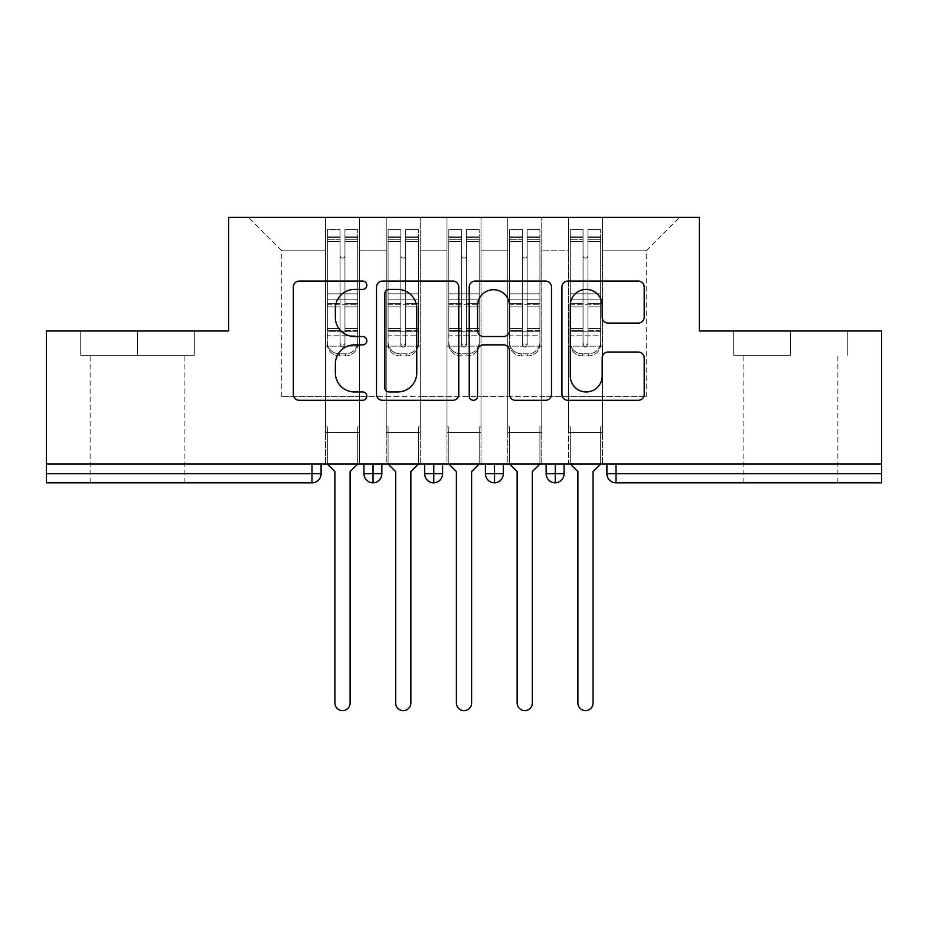 <?xml version="1.0" encoding="UTF-8"?>
<svg xmlns="http://www.w3.org/2000/svg" width="928" height="928" viewBox="0 0 928 928"><rect width="100%" height="100%" fill="white"/><g stroke="black" fill="none" stroke-linecap="round" stroke-linejoin="round"><path stroke-width="0.7" stroke-dasharray="4.64 3.48" d="M366.815 285.244A4.176 4.176 0 0 0 362.639 281.068L299.292 281.068A5.962 5.962 0 0 0 293.329 287.03L293.329 394.354A5.962 5.962 0 0 0 299.292 400.316L362.639 400.316A4.176 4.176 0 0 0 366.815 396.14A4.176 4.176 0 0 0 362.639 391.964L354.45 391.964A19.082 19.082 0 0 1 335.368 372.894L335.368 363.95A19.082 19.082 0 0 1 354.45 344.868L362.639 344.868A4.176 4.176 0 0 0 366.815 340.692A4.176 4.176 0 0 0 362.639 336.516L354.45 336.516A19.082 19.082 0 0 1 335.368 317.446L335.368 308.502A19.082 19.082 0 0 1 354.45 289.42L362.639 289.42A4.176 4.176 0 0 0 366.815 285.244M790.482 355.273L733.688 355.273L790.482 355.273L790.482 330.971L733.688 330.971L847.276 330.971L790.482 330.971L790.482 355.273M790.482 482.827L837.868 482.827L790.482 482.827M137.518 355.273L80.724 355.273L194.312 355.273L137.518 355.273L137.518 330.971L194.312 330.971L80.724 330.971L137.518 330.971L137.518 355.273M137.518 482.827L90.132 482.827L137.518 482.827M568.481 432.413L602.492 432.413L568.481 432.413L602.492 432.413L568.481 432.413L602.492 432.413L602.492 217.384L679.632 217.384L602.492 217.384L602.492 396.581L646.224 396.581L602.492 396.581L602.492 250.792L646.224 250.792L602.492 250.792L602.492 217.384L602.492 432.413L602.492 396.581L568.481 396.581L568.481 250.792L568.481 396.581L541.755 396.581L602.492 396.581L602.492 432.413L568.481 432.413L602.492 432.413L568.481 432.413L568.481 217.384L541.755 217.384L602.492 217.384L568.481 217.384L568.481 250.792L541.755 250.792L568.481 250.792L568.481 217.384L568.481 464L602.492 464L568.481 464L602.492 464L568.481 464L568.481 432.413M507.732 432.413L541.755 432.413L507.732 432.413L541.755 432.413L507.732 432.413L541.755 432.413L541.755 217.384L541.755 432.413L541.755 396.581L507.732 396.581L507.732 250.792L507.732 396.581L481.006 396.581L541.755 396.581L541.755 432.413L507.732 432.413L541.755 432.413L507.732 432.413L507.732 217.384L541.755 217.384L481.006 217.384L507.732 217.384L507.732 250.792L481.006 250.792L507.732 250.792L507.732 217.384L507.732 464L541.755 464L507.732 464L541.755 464L507.732 464L507.732 432.413M446.994 432.413L481.006 432.413L446.994 432.413L481.006 432.413L446.994 432.413L481.006 432.413L481.006 217.384L481.006 432.413L481.006 396.581L446.994 396.581L446.994 250.792L446.994 396.581L420.268 396.581L481.006 396.581L481.006 432.413L446.994 432.413L481.006 432.413L446.994 432.413L446.994 217.384L481.006 217.384L420.268 217.384L446.994 217.384L446.994 250.792L420.268 250.792L446.994 250.792L446.994 217.384L446.994 464L481.006 464L446.994 464L481.006 464L446.994 464L446.994 432.413M386.245 432.413L420.268 432.413L386.245 432.413L420.268 432.413L386.245 432.413L420.268 432.413L420.268 217.384L420.268 432.413L420.268 396.581L386.245 396.581L386.245 250.792L386.245 396.581L359.519 396.581L420.268 396.581L420.268 432.413L386.245 432.413L420.268 432.413L386.245 432.413L386.245 217.384L420.268 217.384L359.519 217.384L386.245 217.384L386.245 250.792L359.519 250.792L386.245 250.792L386.245 217.384L386.245 464L420.268 464L386.245 464L420.268 464L386.245 464L386.245 432.413M881.6 473.721L616.006 473.721L616.006 482.827L881.6 482.827L881.6 330.971L699.376 330.971L699.376 217.384L228.624 217.384L228.624 330.971L46.4 330.971L46.4 464L311.994 464L46.4 464L46.4 482.827L311.994 482.827L311.994 473.721L46.4 473.721M325.508 217.384L359.519 217.384L359.519 432.413L325.508 432.413L359.519 432.413L325.508 432.413L359.519 432.413L359.519 217.384L248.368 217.384L325.508 217.384L325.508 396.581L325.508 250.792L281.776 250.792L325.508 250.792L325.508 217.384L325.508 432.413L359.519 432.413L359.519 396.581L281.776 396.581L359.519 396.581L359.519 432.413L325.508 432.413L359.519 432.413L325.508 432.413L325.508 217.384M646.224 396.581L646.224 250.792L679.632 217.384L646.224 250.792L646.224 396.581M281.776 396.581L281.776 250.792L248.368 217.384L281.776 250.792L281.776 396.581M881.6 464L46.4 464M325.508 396.581L325.508 432.413L325.508 396.581M325.508 464L325.508 432.413L325.508 464L325.508 432.413L325.508 464L359.519 464L359.519 432.413L359.519 464L359.519 432.413L359.519 464L325.508 464M311.994 464L321.1 464L311.994 464L311.994 473.721L321.1 473.721L321.1 464M546.151 464L564.073 464L546.151 464M485.414 464L503.336 464L485.414 464M424.664 464L442.586 464L424.664 464M363.927 464L381.849 464L363.927 464M373.044 482.827A9.106 9.106 0 0 0 381.849 473.721L363.927 473.721A9.106 9.106 0 0 0 373.044 482.827L373.044 464M420.268 464L420.268 432.413L420.268 464M481.006 464L481.006 432.413L481.006 464M541.755 464L541.755 432.413L541.755 464M602.492 464L602.492 432.413L602.492 464M546.151 473.721L555.269 473.721L555.269 482.827A9.106 9.106 0 0 0 564.073 473.721L564.073 464M606.9 464L606.9 473.721L616.006 473.721L616.006 464M424.664 473.721L442.586 473.721A9.106 9.106 0 0 1 433.782 482.827L433.782 464M485.414 473.721L503.336 473.721A9.106 9.106 0 0 1 494.52 482.827L494.52 464M564.073 473.721L555.269 473.721L555.269 464M194.312 355.273L194.312 330.971L194.312 355.273M80.724 355.273L80.724 330.971L80.724 355.273M733.688 355.273L733.688 330.971L733.688 355.273M847.276 355.273L847.276 330.971L847.276 355.273M458.78 394.354L458.78 287.03A5.962 5.962 0 0 0 452.818 281.068L382.464 281.068A5.962 5.962 0 0 0 376.501 287.03L376.501 394.354A5.962 5.962 0 0 0 382.464 400.316L452.818 400.316A5.962 5.962 0 0 0 458.78 394.354M389.029 289.42A4.176 4.176 0 0 0 384.853 293.596L384.853 387.8A4.176 4.176 0 0 0 389.029 391.964L397.671 391.964A19.082 19.082 0 0 0 416.753 372.894L416.753 308.502A19.082 19.082 0 0 0 397.671 289.42L389.029 289.42M475.182 281.068L545.536 281.068A5.962 5.962 0 0 1 551.499 287.03L551.499 394.354A5.962 5.962 0 0 1 545.536 400.316L515.423 400.316A5.962 5.962 0 0 1 509.46 394.354L509.46 350.83A5.962 5.962 0 0 0 503.498 344.868L483.523 344.868A5.962 5.962 0 0 0 477.56 350.83L477.56 396.14A4.176 4.176 0 0 1 473.396 400.316A4.176 4.176 0 0 1 469.22 396.14L469.22 287.03A5.962 5.962 0 0 1 475.182 281.068M509.46 305.672A15.95 15.95 0 0 0 493.51 289.722A15.95 15.95 0 0 0 477.56 305.672L477.56 330.554A5.962 5.962 0 0 0 483.523 336.516L503.498 336.516A5.962 5.962 0 0 0 509.46 330.554L509.46 305.672M608.142 323.106L638.244 323.106A5.962 5.962 0 0 0 644.206 317.144L644.206 287.03A5.962 5.962 0 0 0 638.244 281.068L567.89 281.068A5.962 5.962 0 0 0 561.927 287.03L561.927 394.354A5.962 5.962 0 0 0 567.89 400.316L638.244 400.316A5.962 5.962 0 0 0 644.206 394.354L644.206 357.988A5.962 5.962 0 0 0 638.244 352.025L608.142 352.025A5.962 5.962 0 0 0 602.179 357.988L602.179 376.026A15.95 15.95 0 0 1 586.229 391.964A15.95 15.95 0 0 1 570.279 376.026L570.279 305.37A15.95 15.95 0 0 1 586.229 289.42A15.95 15.95 0 0 1 602.179 305.37L602.179 317.144A5.962 5.962 0 0 0 608.142 323.106M340.089 239.76L340.089 237.429L340.089 241.663L327.329 241.663L327.329 237.429L340.089 237.429L327.329 237.429L327.329 344.149A12.145 11.739 180 0 0 339.474 355.876L345.552 355.876A12.145 11.739 180 0 0 357.698 344.149L357.698 342.096A12.145 11.739 0 0 1 345.552 353.835L339.474 353.835L345.552 353.835A12.145 11.739 -0 0 0 357.698 342.096L357.698 344.149A12.145 11.739 180 0 1 345.552 355.876L339.474 355.876A12.145 11.739 180 0 1 327.329 344.149L327.329 342.096A12.145 11.739 -0 0 0 339.474 353.835A12.145 11.739 0 0 1 327.329 342.096L327.329 328.512L340.089 328.512L340.089 342.687A2.424 2.343 -0 0 0 342.513 345.03A2.424 2.343 -0 0 0 344.949 342.687A2.424 2.343 0 0 1 342.513 345.03A2.424 2.343 0 0 1 340.089 342.687L340.089 344.729A2.424 2.343 180 0 0 342.513 347.084A2.424 2.343 180 0 0 344.949 344.729L344.949 255.652A2.424 2.424 0 0 1 342.513 258.088A2.424 2.424 0 0 1 340.089 255.652A2.424 2.424 -0 0 0 342.513 258.088A2.424 2.424 -0 0 0 344.949 255.652L344.949 241.663L357.698 241.663L357.698 342.096L357.698 328.512L344.949 328.512L344.949 306.866L357.698 306.866L357.698 328.512L344.949 328.512L344.949 344.729A2.424 2.343 180 0 1 342.513 347.084A2.424 2.343 180 0 1 340.089 344.729L340.089 306.866L327.329 306.866L327.329 328.512L340.089 328.512L340.089 255.699A2.424 2.424 180 0 0 342.513 258.135A2.424 2.424 180 0 0 344.949 255.699A2.424 2.424 180 0 1 342.513 258.135A2.424 2.424 180 0 1 340.089 255.699L340.089 241.663L327.329 241.663L327.329 306.866L340.089 306.866L340.089 239.76L327.329 239.76L340.089 239.76M327.329 241.616L327.329 229.541L340.089 229.541L340.089 255.652L340.089 241.616L327.329 241.616L327.329 229.541L327.329 344.149L327.329 330.554L340.089 330.554L340.089 229.541L340.089 241.616L327.329 241.616L327.329 293.816L327.329 241.616M344.949 237.429L357.698 237.429L344.949 237.429L344.949 255.699L344.949 241.616L357.698 241.616L357.698 229.541L357.698 344.149L357.698 330.554L344.949 330.554L344.949 229.541L357.698 229.541L344.949 229.541L344.949 241.616L357.698 241.616L357.698 330.554L344.949 330.554L344.949 344.729L344.949 237.429L344.949 241.663L357.698 241.663L357.698 306.866L344.949 306.866L344.949 237.429M350.111 471.598L350.111 703.018A7.598 7.598 145.5 0 1 342.513 710.616A7.598 7.598 145.5 0 1 334.927 703.018A7.598 7.598 -34.5 0 0 342.513 710.616A7.598 7.598 -34.5 0 0 350.111 703.018L350.111 471.598L357.698 464L357.698 426.95L359.519 426.95L357.698 426.95L359.519 426.95L359.519 346.156L357.698 346.156L357.698 241.616L357.698 293.816L327.329 293.816L357.698 293.816L357.698 304.291L327.329 304.291L327.329 293.816L327.329 304.291L357.698 304.291L357.698 335.797L327.329 335.797L327.329 304.291L327.329 335.797L357.698 335.797L357.698 346.156L357.698 241.663L357.698 293.863L327.329 293.863L327.329 241.663L327.329 293.863L357.698 293.863L357.698 299.802L327.329 299.802L327.329 293.863L327.329 299.802L357.698 299.802L357.698 331.308L327.329 331.308L327.329 299.802L327.329 331.308L357.698 331.308L357.698 346.156L359.519 346.156L357.698 346.156L359.519 346.156L359.519 426.95L357.698 426.95L357.698 464L357.698 426.95L357.698 464L350.111 471.598L357.698 464M327.329 464L327.329 426.95L327.329 464L327.329 426.95L325.508 426.95L325.508 346.156L325.508 426.95L327.329 426.95L325.508 426.95L325.508 346.156L327.329 346.156L325.508 346.156L327.329 346.156L325.508 346.156L325.508 426.95L327.329 426.95L327.329 464L334.927 471.598L334.927 703.018L334.927 471.598L327.329 464L334.927 471.598M340.089 344.729L340.089 229.541L327.329 229.541L327.329 330.554L340.089 330.554L340.089 344.729M327.329 346.156L327.329 331.308L327.329 346.156L357.698 346.156L327.329 346.156M350.111 703.018A7.598 7.598 34.5 0 1 342.513 710.616A7.598 7.598 34.5 0 1 334.927 703.018M359.519 426.95L359.519 346.156L359.519 426.95M400.826 239.76L400.826 237.429L400.826 241.663L388.078 241.663L388.078 237.429L400.826 237.429L388.078 237.429L388.078 344.149A12.145 11.739 180 0 0 400.223 355.876L406.29 355.876A12.145 11.739 180 0 0 418.447 344.149L418.447 342.096A12.145 11.739 0 0 1 406.29 353.835L400.223 353.835L406.29 353.835A12.145 11.739 -0 0 0 418.447 342.096L418.447 344.149A12.145 11.739 180 0 1 406.29 355.876L400.223 355.876A12.145 11.739 180 0 1 388.078 344.149L388.078 342.096A12.145 11.739 -0 0 0 400.223 353.835A12.145 11.739 0 0 1 388.078 342.096L388.078 328.512L400.826 328.512L400.826 342.687A2.424 2.343 -0 0 0 403.262 345.03A2.424 2.343 -0 0 0 405.687 342.687A2.424 2.343 0 0 1 403.262 345.03A2.424 2.343 0 0 1 400.826 342.687L400.826 344.729A2.424 2.343 180 0 0 403.262 347.084A2.424 2.343 180 0 0 405.687 344.729L405.687 255.652A2.424 2.424 0 0 1 403.262 258.088A2.424 2.424 0 0 1 400.826 255.652A2.424 2.424 -0 0 0 403.262 258.088A2.424 2.424 -0 0 0 405.687 255.652L405.687 241.663L418.447 241.663L418.447 342.096L418.447 328.512L405.687 328.512L405.687 306.866L418.447 306.866L418.447 328.512L405.687 328.512L405.687 344.729A2.424 2.343 180 0 1 403.262 347.084A2.424 2.343 180 0 1 400.826 344.729L400.826 306.866L388.078 306.866L388.078 328.512L400.826 328.512L400.826 255.699A2.424 2.424 180 0 0 403.262 258.135A2.424 2.424 180 0 0 405.687 255.699A2.424 2.424 180 0 1 403.262 258.135A2.424 2.424 180 0 1 400.826 255.699L400.826 241.663L388.078 241.663L388.078 306.866L400.826 306.866L400.826 239.76L388.078 239.76L400.826 239.76M388.078 241.616L388.078 229.541L400.826 229.541L400.826 255.652L400.826 241.616L388.078 241.616L388.078 229.541L388.078 344.149L388.078 330.554L400.826 330.554L400.826 229.541L400.826 241.616L388.078 241.616L388.078 293.816L388.078 241.616M405.687 237.429L418.447 237.429L405.687 237.429L405.687 255.699L405.687 241.616L418.447 241.616L418.447 229.541L418.447 344.149L418.447 330.554L405.687 330.554L405.687 229.541L418.447 229.541L405.687 229.541L405.687 241.616L418.447 241.616L418.447 330.554L405.687 330.554L405.687 344.729L405.687 237.429L405.687 241.663L418.447 241.663L418.447 306.866L405.687 306.866L405.687 237.429M410.849 471.598L410.849 703.018A7.598 7.598 145.5 0 1 403.262 710.616A7.598 7.598 145.5 0 1 395.664 703.018A7.598 7.598 -34.5 0 0 403.262 710.616A7.598 7.598 -34.5 0 0 410.849 703.018L410.849 471.598L418.447 464L418.447 426.95L420.268 426.95L418.447 426.95L420.268 426.95L420.268 346.156L418.447 346.156L418.447 241.616L418.447 293.816L388.078 293.816L418.447 293.816L418.447 304.291L388.078 304.291L388.078 293.816L388.078 304.291L418.447 304.291L418.447 335.797L388.078 335.797L388.078 304.291L388.078 335.797L418.447 335.797L418.447 346.156L418.447 241.663L418.447 293.863L388.078 293.863L388.078 241.663L388.078 293.863L418.447 293.863L418.447 299.802L388.078 299.802L388.078 293.863L388.078 299.802L418.447 299.802L418.447 331.308L388.078 331.308L388.078 299.802L388.078 331.308L418.447 331.308L418.447 346.156L420.268 346.156L418.447 346.156L420.268 346.156L420.268 426.95L418.447 426.95L418.447 464L418.447 426.95L418.447 464L410.849 471.598L418.447 464M388.078 464L388.078 426.95L388.078 464L388.078 426.95L386.245 426.95L386.245 346.156L386.245 426.95L388.078 426.95L386.245 426.95L386.245 346.156L388.078 346.156L386.245 346.156L388.078 346.156L386.245 346.156L386.245 426.95L388.078 426.95L388.078 464L395.664 471.598L395.664 703.018L395.664 471.598L388.078 464L395.664 471.598M400.826 344.729L400.826 229.541L388.078 229.541L388.078 330.554L400.826 330.554L400.826 344.729M388.078 346.156L388.078 331.308L388.078 346.156L418.447 346.156L388.078 346.156M461.576 239.76L461.576 237.429L461.576 241.663L448.816 241.663L448.816 237.429L461.576 237.429L448.816 237.429L448.816 344.149A12.145 11.739 180 0 0 460.961 355.876L467.039 355.876A12.145 11.739 180 0 0 479.184 344.149L479.184 342.096A12.145 11.739 0 0 1 467.039 353.835L460.961 353.835L467.039 353.835A12.145 11.739 -0 0 0 479.184 342.096L479.184 344.149A12.145 11.739 180 0 1 467.039 355.876L460.961 355.876A12.145 11.739 180 0 1 448.816 344.149L448.816 342.096A12.145 11.739 -0 0 0 460.961 353.835A12.145 11.739 0 0 1 448.816 342.096L448.816 328.512L461.576 328.512L461.576 342.687A2.424 2.343 -0 0 0 464 345.03A2.424 2.343 -0 0 0 466.424 342.687A2.424 2.343 0 0 1 464 345.03A2.424 2.343 0 0 1 461.576 342.687L461.576 344.729A2.424 2.343 180 0 0 464 347.084A2.424 2.343 180 0 0 466.424 344.729L466.424 255.652A2.424 2.424 0 0 1 464 258.088A2.424 2.424 0 0 1 461.576 255.652A2.424 2.424 -0 0 0 464 258.088A2.424 2.424 -0 0 0 466.424 255.652L466.424 241.663L479.184 241.663L479.184 342.096L479.184 328.512L466.424 328.512L466.424 306.866L479.184 306.866L479.184 328.512L466.424 328.512L466.424 344.729A2.424 2.343 180 0 1 464 347.084A2.424 2.343 180 0 1 461.576 344.729L461.576 306.866L448.816 306.866L448.816 328.512L461.576 328.512L461.576 255.699A2.424 2.424 180 0 0 464 258.135A2.424 2.424 180 0 0 466.424 255.699A2.424 2.424 180 0 1 464 258.135A2.424 2.424 180 0 1 461.576 255.699L461.576 241.663L448.816 241.663L448.816 306.866L461.576 306.866L461.576 239.76L448.816 239.76L461.576 239.76M448.816 241.616L448.816 229.541L461.576 229.541L461.576 255.652L461.576 241.616L448.816 241.616L448.816 229.541L448.816 344.149L448.816 330.554L461.576 330.554L461.576 229.541L461.576 241.616L448.816 241.616L448.816 293.816L448.816 241.616M466.424 237.429L479.184 237.429L466.424 237.429L466.424 255.699L466.424 241.616L479.184 241.616L479.184 229.541L479.184 344.149L479.184 330.554L466.424 330.554L466.424 229.541L479.184 229.541L466.424 229.541L466.424 241.616L479.184 241.616L479.184 330.554L466.424 330.554L466.424 344.729L466.424 237.429L466.424 241.663L479.184 241.663L479.184 306.866L466.424 306.866L466.424 237.429M471.598 471.598L471.598 703.018A7.598 7.598 145.5 0 1 464 710.616A7.598 7.598 145.5 0 1 456.402 703.018A7.598 7.598 -34.5 0 0 464 710.616A7.598 7.598 -34.5 0 0 471.598 703.018L471.598 471.598L479.184 464L479.184 426.95L481.006 426.95L479.184 426.95L481.006 426.95L481.006 346.156L479.184 346.156L479.184 241.616L479.184 293.816L448.816 293.816L479.184 293.816L479.184 304.291L448.816 304.291L448.816 293.816L448.816 304.291L479.184 304.291L479.184 335.797L448.816 335.797L448.816 304.291L448.816 335.797L479.184 335.797L479.184 346.156L479.184 241.663L479.184 293.863L448.816 293.863L448.816 241.663L448.816 293.863L479.184 293.863L479.184 299.802L448.816 299.802L448.816 293.863L448.816 299.802L479.184 299.802L479.184 331.308L448.816 331.308L448.816 299.802L448.816 331.308L479.184 331.308L479.184 346.156L481.006 346.156L479.184 346.156L481.006 346.156L481.006 426.95L479.184 426.95L479.184 464L479.184 426.95L479.184 464L471.598 471.598L479.184 464M448.816 464L448.816 426.95L448.816 464L448.816 426.95L446.994 426.95L446.994 346.156L446.994 426.95L448.816 426.95L446.994 426.95L446.994 346.156L448.816 346.156L446.994 346.156L448.816 346.156L446.994 346.156L446.994 426.95L448.816 426.95L448.816 464L456.402 471.598L456.402 703.018L456.402 471.598L448.816 464L456.402 471.598M461.576 344.729L461.576 229.541L448.816 229.541L448.816 330.554L461.576 330.554L461.576 344.729M448.816 346.156L448.816 331.308L448.816 346.156L479.184 346.156L448.816 346.156M522.313 239.76L522.313 237.429L522.313 241.663L509.553 241.663L509.553 237.429L522.313 237.429L509.553 237.429L509.553 344.149A12.145 11.739 180 0 0 521.71 355.876L527.777 355.876A12.145 11.739 180 0 0 539.922 344.149L539.922 342.096A12.145 11.739 0 0 1 527.777 353.835L521.71 353.835L527.777 353.835A12.145 11.739 -0 0 0 539.922 342.096L539.922 344.149A12.145 11.739 180 0 1 527.777 355.876L521.71 355.876A12.145 11.739 180 0 1 509.553 344.149L509.553 342.096A12.145 11.739 -0 0 0 521.71 353.835A12.145 11.739 0 0 1 509.553 342.096L509.553 328.512L522.313 328.512L522.313 342.687A2.424 2.343 -0 0 0 524.738 345.03A2.424 2.343 -0 0 0 527.174 342.687A2.424 2.343 0 0 1 524.738 345.03A2.424 2.343 0 0 1 522.313 342.687L522.313 344.729A2.424 2.343 180 0 0 524.738 347.084A2.424 2.343 180 0 0 527.174 344.729L527.174 255.652A2.424 2.424 0 0 1 524.738 258.088A2.424 2.424 0 0 1 522.313 255.652A2.424 2.424 -0 0 0 524.738 258.088A2.424 2.424 -0 0 0 527.174 255.652L527.174 241.663L539.922 241.663L539.922 342.096L539.922 328.512L527.174 328.512L527.174 306.866L539.922 306.866L539.922 328.512L527.174 328.512L527.174 344.729A2.424 2.343 180 0 1 524.738 347.084A2.424 2.343 180 0 1 522.313 344.729L522.313 306.866L509.553 306.866L509.553 328.512L522.313 328.512L522.313 255.699A2.424 2.424 180 0 0 524.738 258.135A2.424 2.424 180 0 0 527.174 255.699A2.424 2.424 180 0 1 524.738 258.135A2.424 2.424 180 0 1 522.313 255.699L522.313 241.663L509.553 241.663L509.553 306.866L522.313 306.866L522.313 239.76L509.553 239.76L522.313 239.76M509.553 241.616L509.553 229.541L522.313 229.541L522.313 255.652L522.313 241.616L509.553 241.616L509.553 229.541L509.553 344.149L509.553 330.554L522.313 330.554L522.313 229.541L522.313 241.616L509.553 241.616L509.553 293.816L509.553 241.616M527.174 237.429L539.922 237.429L527.174 237.429L527.174 255.699L527.174 241.616L539.922 241.616L539.922 229.541L539.922 344.149L539.922 330.554L527.174 330.554L527.174 229.541L539.922 229.541L527.174 229.541L527.174 241.616L539.922 241.616L539.922 330.554L527.174 330.554L527.174 344.729L527.174 237.429L527.174 241.663L539.922 241.663L539.922 306.866L527.174 306.866L527.174 237.429M532.336 471.598L532.336 703.018A7.598 7.598 145.5 0 1 524.738 710.616A7.598 7.598 145.5 0 1 517.151 703.018A7.598 7.598 -34.5 0 0 524.738 710.616A7.598 7.598 -34.5 0 0 532.336 703.018L532.336 471.598L539.922 464L539.922 426.95L541.755 426.95L539.922 426.95L541.755 426.95L541.755 346.156L539.922 346.156L539.922 241.616L539.922 293.816L509.553 293.816L539.922 293.816L539.922 304.291L509.553 304.291L509.553 293.816L509.553 304.291L539.922 304.291L539.922 335.797L509.553 335.797L509.553 304.291L509.553 335.797L539.922 335.797L539.922 346.156L539.922 241.663L539.922 293.863L509.553 293.863L509.553 241.663L509.553 293.863L539.922 293.863L539.922 299.802L509.553 299.802L509.553 293.863L509.553 299.802L539.922 299.802L539.922 331.308L509.553 331.308L509.553 299.802L509.553 331.308L539.922 331.308L539.922 346.156L541.755 346.156L539.922 346.156L541.755 346.156L541.755 426.95L539.922 426.95L539.922 464L539.922 426.95L539.922 464L532.336 471.598L539.922 464M509.553 464L509.553 426.95L509.553 464L509.553 426.95L507.732 426.95L507.732 346.156L507.732 426.95L509.553 426.95L507.732 426.95L507.732 346.156L509.553 346.156L507.732 346.156L509.553 346.156L507.732 346.156L507.732 426.95L509.553 426.95L509.553 464L517.151 471.598L517.151 703.018L517.151 471.598L509.553 464L517.151 471.598M522.313 344.729L522.313 229.541L509.553 229.541L509.553 330.554L522.313 330.554L522.313 344.729M509.553 346.156L509.553 331.308L509.553 346.156L539.922 346.156L509.553 346.156M583.051 239.76L583.051 237.429L583.051 241.663L570.302 241.663L570.302 237.429L583.051 237.429L570.302 237.429L570.302 344.149A12.145 11.739 180 0 0 582.448 355.876L588.526 355.876A12.145 11.739 180 0 0 600.671 344.149L600.671 342.096A12.145 11.739 0 0 1 588.526 353.835L582.448 353.835L588.526 353.835A12.145 11.739 -0 0 0 600.671 342.096L600.671 344.149A12.145 11.739 180 0 1 588.526 355.876L582.448 355.876A12.145 11.739 180 0 1 570.302 344.149L570.302 342.096A12.145 11.739 -0 0 0 582.448 353.835A12.145 11.739 0 0 1 570.302 342.096L570.302 328.512L583.051 328.512L583.051 342.687A2.424 2.343 -0 0 0 585.487 345.03A2.424 2.343 -0 0 0 587.911 342.687A2.424 2.343 0 0 1 585.487 345.03A2.424 2.343 0 0 1 583.051 342.687L583.051 344.729A2.424 2.343 180 0 0 585.487 347.084A2.424 2.343 180 0 0 587.911 344.729L587.911 255.652A2.424 2.424 0 0 1 585.487 258.088A2.424 2.424 0 0 1 583.051 255.652A2.424 2.424 -0 0 0 585.487 258.088A2.424 2.424 -0 0 0 587.911 255.652L587.911 241.663L600.671 241.663L600.671 342.096L600.671 328.512L587.911 328.512L587.911 306.866L600.671 306.866L600.671 328.512L587.911 328.512L587.911 344.729A2.424 2.343 180 0 1 585.487 347.084A2.424 2.343 180 0 1 583.051 344.729L583.051 306.866L570.302 306.866L570.302 328.512L583.051 328.512L583.051 255.699A2.424 2.424 180 0 0 585.487 258.135A2.424 2.424 180 0 0 587.911 255.699A2.424 2.424 180 0 1 585.487 258.135A2.424 2.424 180 0 1 583.051 255.699L583.051 241.663L570.302 241.663L570.302 306.866L583.051 306.866L583.051 239.76L570.302 239.76L583.051 239.76M570.302 241.616L570.302 229.541L583.051 229.541L583.051 255.652L583.051 241.616L570.302 241.616L570.302 229.541L570.302 344.149L570.302 330.554L583.051 330.554L583.051 229.541L583.051 241.616L570.302 241.616L570.302 293.816L570.302 241.616M587.911 237.429L600.671 237.429L587.911 237.429L587.911 255.699L587.911 241.616L600.671 241.616L600.671 229.541L600.671 344.149L600.671 330.554L587.911 330.554L587.911 229.541L600.671 229.541L587.911 229.541L587.911 241.616L600.671 241.616L600.671 330.554L587.911 330.554L587.911 344.729L587.911 237.429L587.911 241.663L600.671 241.663L600.671 306.866L587.911 306.866L587.911 237.429M593.073 471.598L593.073 703.018A7.598 7.598 145.5 0 1 585.487 710.616A7.598 7.598 145.5 0 1 577.889 703.018A7.598 7.598 -34.5 0 0 585.487 710.616A7.598 7.598 -34.5 0 0 593.073 703.018L593.073 471.598L600.671 464L600.671 426.95L602.492 426.95L600.671 426.95L602.492 426.95L602.492 346.156L600.671 346.156L600.671 241.616L600.671 293.816L570.302 293.816L600.671 293.816L600.671 304.291L570.302 304.291L570.302 293.816L570.302 304.291L600.671 304.291L600.671 335.797L570.302 335.797L570.302 304.291L570.302 335.797L600.671 335.797L600.671 346.156L600.671 241.663L600.671 293.863L570.302 293.863L570.302 241.663L570.302 293.863L600.671 293.863L600.671 299.802L570.302 299.802L570.302 293.863L570.302 299.802L600.671 299.802L600.671 331.308L570.302 331.308L570.302 299.802L570.302 331.308L600.671 331.308L600.671 346.156L602.492 346.156L600.671 346.156L602.492 346.156L602.492 426.95L600.671 426.95L600.671 464L600.671 426.95L600.671 464L593.073 471.598L600.671 464M570.302 464L570.302 426.95L570.302 464L570.302 426.95L568.481 426.95L568.481 346.156L568.481 426.95L570.302 426.95L568.481 426.95L568.481 346.156L570.302 346.156L568.481 346.156L570.302 346.156L568.481 346.156L568.481 426.95L570.302 426.95L570.302 464L577.889 471.598L577.889 703.018L577.889 471.598L570.302 464L577.889 471.598M583.051 344.729L583.051 229.541L570.302 229.541L570.302 330.554L583.051 330.554L583.051 344.729M570.302 346.156L570.302 331.308L570.302 346.156L600.671 346.156L570.302 346.156M410.849 703.018A7.598 7.598 34.5 0 1 403.262 710.616A7.598 7.598 34.5 0 1 395.664 703.018M420.268 426.95L420.268 346.156L420.268 426.95M471.598 703.018A7.598 7.598 34.5 0 1 464 710.616A7.598 7.598 34.5 0 1 456.402 703.018M481.006 426.95L481.006 346.156L481.006 426.95M532.336 703.018A7.598 7.598 34.5 0 1 524.738 710.616A7.598 7.598 34.5 0 1 517.151 703.018M541.755 426.95L541.755 346.156L541.755 426.95M593.073 703.018A7.598 7.598 34.5 0 1 585.487 710.616A7.598 7.598 34.5 0 1 577.889 703.018M602.492 426.95L602.492 346.156L602.492 426.95M344.949 239.76L357.698 239.76L344.949 239.76M344.949 303.282L357.698 303.282L344.949 303.282M344.949 236.164L357.698 236.164L344.949 236.164M345.552 353.835L345.552 355.876L345.552 353.835M339.474 355.876L339.474 353.835L339.474 355.876M327.329 303.282L340.089 303.282L327.329 303.282M327.329 236.164L340.089 236.164L327.329 236.164M405.687 239.76L418.447 239.76L405.687 239.76M405.687 303.282L418.447 303.282L405.687 303.282M405.687 236.164L418.447 236.164L405.687 236.164M406.29 353.835L406.29 355.876L406.29 353.835M400.223 355.876L400.223 353.835L400.223 355.876M388.078 303.282L400.826 303.282L388.078 303.282M388.078 236.164L400.826 236.164L388.078 236.164M466.424 239.76L479.184 239.76L466.424 239.76M466.424 303.282L479.184 303.282L466.424 303.282M466.424 236.164L479.184 236.164L466.424 236.164M467.039 353.835L467.039 355.876L467.039 353.835M460.961 355.876L460.961 353.835L460.961 355.876M448.816 303.282L461.576 303.282L448.816 303.282M448.816 236.164L461.576 236.164L448.816 236.164M527.174 239.76L539.922 239.76L527.174 239.76M527.174 303.282L539.922 303.282L527.174 303.282M527.174 236.164L539.922 236.164L527.174 236.164M527.777 353.835L527.777 355.876L527.777 353.835M521.71 355.876L521.71 353.835L521.71 355.876M509.553 303.282L522.313 303.282L509.553 303.282M509.553 236.164L522.313 236.164L509.553 236.164M587.911 239.76L600.671 239.76L587.911 239.76M587.911 303.282L600.671 303.282L587.911 303.282M587.911 236.164L600.671 236.164L587.911 236.164M588.526 353.835L588.526 355.876L588.526 353.835M582.448 355.876L582.448 353.835L582.448 355.876M570.302 303.282L583.051 303.282L570.302 303.282M570.302 236.164L583.051 236.164L570.302 236.164M743.108 482.827L743.108 355.273M90.132 482.827L90.132 355.273M184.892 482.827L184.892 355.273M837.868 482.827L837.868 355.273"/><path stroke-width="1.39" d="M366.815 285.244A4.176 4.176 0 0 0 362.639 281.068L299.292 281.068A5.962 5.962 0 0 0 293.329 287.03L293.329 394.354A5.962 5.962 0 0 0 299.292 400.316L362.639 400.316A4.176 4.176 0 0 0 366.815 396.14A4.176 4.176 0 0 0 362.639 391.964L354.45 391.964A19.082 19.082 0 0 1 335.368 372.894L335.368 363.95A19.082 19.082 0 0 1 354.45 344.868L362.639 344.868A4.176 4.176 0 0 0 366.815 340.692A4.176 4.176 0 0 0 362.639 336.516L354.45 336.516A19.082 19.082 0 0 1 335.368 317.446L335.368 308.502A19.082 19.082 0 0 1 354.45 289.42L362.639 289.42A4.176 4.176 0 0 0 366.815 285.244M638.244 323.106A5.962 5.962 0 0 0 644.206 317.144L644.206 287.03A5.962 5.962 0 0 0 638.244 281.068L567.89 281.068A5.962 5.962 0 0 0 561.927 287.03L561.927 394.354A5.962 5.962 0 0 0 567.89 400.316L638.244 400.316A5.962 5.962 0 0 0 644.206 394.354L644.206 357.988A5.962 5.962 0 0 0 638.244 352.025L608.142 352.025A5.962 5.962 0 0 0 602.179 357.988L602.179 376.026A15.95 15.95 0 0 1 586.229 391.964A15.95 15.95 0 0 1 570.279 376.026L570.279 305.37A15.95 15.95 0 0 1 586.229 289.42A15.95 15.95 0 0 1 602.179 305.37L602.179 317.144A5.962 5.962 0 0 0 608.142 323.106L638.244 323.106M46.4 464L881.6 464L881.6 330.971L699.376 330.971L699.376 217.384L228.624 217.384L228.624 330.971L46.4 330.971L46.4 473.721L311.994 473.721L311.994 464M458.78 287.03A5.962 5.962 0 0 0 452.818 281.068L382.464 281.068A5.962 5.962 0 0 0 376.501 287.03L376.501 394.354A5.962 5.962 0 0 0 382.464 400.316L452.818 400.316A5.962 5.962 0 0 0 458.78 394.354L458.78 287.03M475.182 281.068L545.536 281.068A5.962 5.962 0 0 1 551.499 287.03L551.499 394.354A5.962 5.962 0 0 1 545.536 400.316L515.423 400.316A5.962 5.962 0 0 1 509.46 394.354L509.46 350.83A5.962 5.962 0 0 0 503.498 344.868L483.523 344.868A5.962 5.962 0 0 0 477.56 350.83L477.56 396.14A4.176 4.176 0 0 1 473.396 400.316A4.176 4.176 0 0 1 469.22 396.14L469.22 287.03A5.962 5.962 0 0 1 475.182 281.068M321.1 464L321.1 473.721A9.106 9.106 0 0 1 311.994 482.827L46.4 482.827L46.4 473.721M881.6 464L881.6 482.827L616.006 482.827A9.106 9.106 0 0 1 606.9 473.721L606.9 464M373.044 482.827A9.106 9.106 0 0 1 363.927 473.721L363.927 464L363.927 473.721A9.106 9.106 0 0 0 373.044 482.827A9.106 9.106 0 0 0 381.849 473.721L381.849 464L381.849 473.721A9.106 9.106 0 0 1 373.044 482.827L373.044 473.721L381.849 473.721M373.044 464L373.044 473.721L363.927 473.721M311.994 482.827A9.106 9.106 0 0 0 321.1 473.721A9.106 9.106 0 0 1 311.994 482.827L311.994 473.721L321.1 473.721M433.782 464L433.782 473.721L424.664 473.721L424.664 464L424.664 473.721A9.106 9.106 0 0 0 433.782 482.827A9.106 9.106 0 0 0 442.586 473.721L442.586 464L442.586 473.721A9.106 9.106 0 0 1 433.782 482.827A9.106 9.106 0 0 1 424.664 473.721A9.106 9.106 0 0 0 433.782 482.827L433.782 473.721L442.586 473.721M494.52 464L494.52 473.721L485.414 473.721L485.414 464L485.414 473.721A9.106 9.106 0 0 0 494.52 482.827A9.106 9.106 0 0 0 503.336 473.721L503.336 464L503.336 473.721A9.106 9.106 0 0 1 494.52 482.827A9.106 9.106 0 0 1 485.414 473.721A9.106 9.106 0 0 0 494.52 482.827L494.52 473.721L503.336 473.721M555.269 464L555.269 482.827A9.106 9.106 0 0 1 546.151 473.721L546.151 464L546.151 473.721A9.106 9.106 0 0 0 555.269 482.827A9.106 9.106 0 0 0 564.073 473.721L564.073 464M616.006 482.827A9.106 9.106 0 0 1 606.9 473.721A9.106 9.106 0 0 0 616.006 482.827L616.006 473.721L881.6 473.721M389.029 289.42A4.176 4.176 0 0 0 384.853 293.596L384.853 387.8A4.176 4.176 0 0 0 389.029 391.964L397.671 391.964A19.082 19.082 0 0 0 416.753 372.894L416.753 308.502A19.082 19.082 0 0 0 397.671 289.42L389.029 289.42M509.46 305.672A15.95 15.95 0 0 0 493.51 289.722A15.95 15.95 0 0 0 477.56 305.672L477.56 330.554A5.962 5.962 0 0 0 483.523 336.516L503.498 336.516A5.962 5.962 0 0 0 509.46 330.554L509.46 305.672M334.927 703.018L334.927 471.598L334.927 703.018A7.598 7.598 -145.5 0 0 342.513 710.616A7.598 7.598 -145.5 0 0 350.111 703.018L350.111 471.598L350.111 703.018M357.698 464L350.111 471.598M334.927 471.598L327.329 464M395.664 703.018L395.664 471.598L395.664 703.018A7.598 7.598 -145.5 0 0 403.262 710.616A7.598 7.598 -145.5 0 0 410.849 703.018L410.849 471.598L410.849 703.018M456.402 703.018L456.402 471.598L456.402 703.018A7.598 7.598 -145.5 0 0 464 710.616A7.598 7.598 -145.5 0 0 471.598 703.018L471.598 471.598L471.598 703.018M517.151 703.018L517.151 471.598L517.151 703.018A7.598 7.598 -145.5 0 0 524.738 710.616A7.598 7.598 -145.5 0 0 532.336 703.018L532.336 471.598L532.336 703.018M577.889 703.018L577.889 471.598L577.889 703.018A7.598 7.598 -145.5 0 0 585.487 710.616A7.598 7.598 -145.5 0 0 593.073 703.018L593.073 471.598L593.073 703.018M418.447 464L410.849 471.598M395.664 471.598L388.078 464M479.184 464L471.598 471.598M456.402 471.598L448.816 464M539.922 464L532.336 471.598M517.151 471.598L509.553 464M600.671 464L593.073 471.598M577.889 471.598L570.302 464M616.006 464L616.006 473.721L606.9 473.721M546.151 473.721A9.106 9.106 0 0 0 555.269 482.827A9.106 9.106 0 0 0 564.073 473.721L546.151 473.721"/></g></svg>

